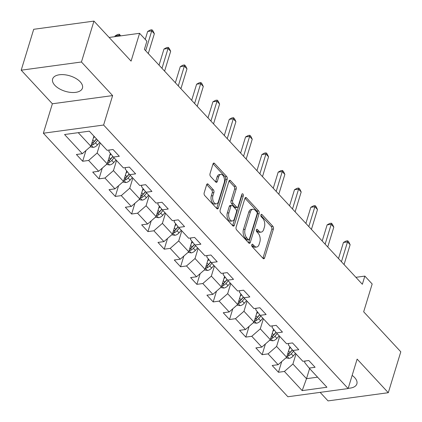 <?xml version="1.0" encoding="UTF-8"?>
<svg xmlns="http://www.w3.org/2000/svg" width="422" height="422" viewBox="0 0 422 422"><rect width="100%" height="100%" fill="white"/><g stroke="black" fill="none" stroke-linecap="round" stroke-linejoin="round"><path stroke-width="0.63" d="M251.792 244.776A1.371 0.781 82.3 0 0 252.166 246.67L263.075 258.428A1.962 1.118 82.3 0 0 263.829 258.765A1.962 1.118 82.3 0 0 264.589 257.926L273.424 229.03A1.962 1.118 82.3 0 0 272.892 226.313L261.983 214.561A1.371 0.781 82.3 0 0 261.455 214.323A1.371 0.781 82.3 0 0 260.923 214.909A1.371 0.781 82.3 0 0 261.297 216.808L262.706 218.332A6.277 3.576 82.3 0 1 264.42 227.01L263.687 229.415A6.277 3.576 82.3 0 1 261.25 232.095A6.277 3.576 82.3 0 1 258.828 231.013L257.42 229.494A1.371 0.781 82.3 0 0 256.887 229.257A1.371 0.781 82.3 0 0 256.354 229.842A1.371 0.781 82.3 0 0 256.729 231.741L258.143 233.26A6.277 3.576 82.3 0 1 259.857 241.938L259.119 244.349A6.277 3.576 82.3 0 1 256.681 247.028A6.277 3.576 82.3 0 1 254.266 245.947L252.852 244.422A1.371 0.781 82.3 0 0 252.324 244.185A1.371 0.781 82.3 0 0 251.792 244.776M54.834 85.291A15.593 8.065 -163 0 0 70.638 92.397A15.593 8.065 -163 0 0 82.443 88.124A15.593 8.065 -163 0 0 80.238 81.836A15.593 8.065 -163 0 0 64.434 74.731A15.593 8.065 -163 0 0 52.629 79.004A15.593 8.065 -163 0 0 54.834 85.291M348.213 388.277A15.593 8.065 -163 0 0 356.87 383.888A15.593 8.065 -163 0 0 354.665 377.6A15.593 8.065 -163 0 0 352.148 375.406M208.173 184.208A1.962 1.118 82.3 0 0 207.418 183.871A1.962 1.118 82.3 0 0 206.659 184.709L204.179 192.817A1.962 1.118 82.3 0 0 204.712 195.528L216.829 208.584A1.962 1.118 82.3 0 0 217.583 208.922A1.962 1.118 82.3 0 0 218.343 208.088L227.178 179.186A1.962 1.118 82.3 0 0 226.646 176.475L214.529 163.419A1.962 1.118 82.3 0 0 213.775 163.082A1.962 1.118 82.3 0 0 213.015 163.915L210.019 173.711A1.962 1.118 82.3 0 0 210.557 176.422L215.737 182.009A1.962 1.118 82.3 0 0 216.497 182.351A1.962 1.118 82.3 0 0 217.256 181.513L218.744 176.654A5.249 2.986 82.3 0 1 220.78 174.413A5.249 2.986 82.3 0 1 223.855 177.013A5.249 2.986 82.3 0 1 224.235 182.573L218.417 201.6A5.249 2.986 82.3 0 1 216.38 203.842A5.249 2.986 82.3 0 1 213.305 201.241A5.249 2.986 82.3 0 1 212.925 195.681L213.896 192.511A1.962 1.118 82.3 0 0 213.358 189.8L208.173 184.208L206.78 184.398M320.129 392.365L328.047 400.9L388.298 392.703L400.8 351.806L363.669 311.795L372.172 283.985L364.851 276.099L362.35 284.275L144.398 49.374L146.898 41.198L139.582 33.306L109.124 37.453M81.446 61.992L21.2 70.194L52.37 103.78L112.616 95.583L81.446 61.992L93.953 21.1L131.078 61.116L139.582 33.306M112.616 95.583L103.612 125.028L348.129 388.556L287.883 396.754L43.366 133.225L103.612 125.028M388.298 392.703L357.128 359.111L348.129 388.556M236.104 227.226A1.962 1.118 82.3 0 0 236.642 229.937L248.753 242.993A1.962 1.118 82.3 0 0 249.507 243.33A1.962 1.118 82.3 0 0 250.272 242.492L259.108 213.595A1.962 1.118 82.3 0 0 258.57 210.884L246.459 197.828A1.962 1.118 82.3 0 0 245.699 197.491A1.962 1.118 82.3 0 0 244.939 198.324L236.104 227.226M232.791 225.791L220.674 212.735A1.962 1.118 82.3 0 1 220.142 210.024L228.977 181.122A1.962 1.118 82.3 0 1 229.737 180.284A1.962 1.118 82.3 0 1 230.491 180.621L235.676 186.207A1.962 1.118 82.3 0 1 236.214 188.924L232.633 200.64A1.962 1.118 82.3 0 0 233.166 203.357L236.605 207.06A1.962 1.118 82.3 0 0 237.359 207.397A1.962 1.118 82.3 0 0 238.124 206.564L241.853 194.357A1.371 0.781 82.3 0 1 242.386 193.772A1.371 0.781 82.3 0 1 243.193 194.452A1.371 0.781 82.3 0 1 243.288 195.908L234.305 225.29A1.962 1.118 82.3 0 1 233.545 226.129A1.962 1.118 82.3 0 1 232.791 225.791M21.2 70.194L33.702 29.297L93.953 21.1M82.675 161.262L88.62 160.455L98.658 171.274L92.719 172.081L98.991 178.844L104.936 178.037L114.974 188.856L109.029 189.668L115.306 196.43L121.251 195.618L131.289 206.442L125.345 207.249L131.622 214.012L137.567 213.205L147.605 224.024L141.66 224.836L147.937 231.599L153.882 230.787L163.921 241.611L157.976 242.418L164.253 249.18L170.193 248.373L180.236 259.192L174.291 259.999L180.569 266.762L186.508 265.955L196.552 276.774L190.607 277.586L196.879 284.349L202.824 283.537L212.862 294.361L206.922 295.168L213.194 301.93L219.139 301.123L229.178 311.942L223.238 312.749L229.51 319.517L235.455 318.705L245.493 329.529L239.554 330.336L245.826 337.099L251.77 336.292L261.809 347.111L255.864 347.918L262.141 354.68L268.086 353.873L278.124 364.692L272.179 365.505L278.457 372.267L284.402 371.455L302.178 390.619L326.929 387.248L309.152 368.089L315.092 367.282L308.82 360.52L302.875 361.327L292.836 350.508L298.776 349.696L292.504 342.933L286.559 343.74L276.521 332.921L282.46 332.114L276.188 325.351L270.244 326.159L260.205 315.339L266.15 314.527L259.873 307.765L253.928 308.577L243.89 297.753L249.835 296.946L243.557 290.183L237.612 290.99L227.574 280.171L233.519 279.364L227.242 272.601L221.302 273.409L211.258 262.589L217.203 261.777L210.926 255.015L204.987 255.822L194.943 245.003L200.888 244.196L194.611 237.433L188.671 238.24L178.627 227.421L184.572 226.609L178.3 219.846L172.355 220.659L162.317 209.834L168.257 209.027L161.985 202.265L156.04 203.072L146.001 192.253L151.941 191.446L145.669 184.683L139.724 185.49L129.686 174.671L135.626 173.859L129.354 167.096L123.409 167.909L113.37 157.084L119.315 156.277L113.038 149.515L107.093 150.322L89.316 131.163L64.566 134.528L82.343 153.692L76.403 154.499L82.675 161.262L85.956 150.538M110.385 153.344L107.172 163.847L97.134 153.022L100.225 142.916M109.287 150.026L108.855 151.429L113.37 157.084M97.134 153.022L88.62 160.455M107.172 163.847L98.658 171.274M126.7 170.926L123.488 181.428L113.449 170.609L116.541 160.502M125.603 167.608L125.17 169.011L129.686 174.671M113.449 170.609L104.936 178.037M123.488 181.428L114.974 188.856M143.016 188.513L139.803 199.01L129.765 188.191L132.851 178.084M141.919 185.189L141.486 186.598L146.001 192.253M129.765 188.191L121.251 195.618M139.803 199.01L131.289 206.442M159.331 206.094L156.119 216.597L146.081 205.772L149.166 195.666M158.229 202.776L157.802 204.179L162.317 209.834M146.081 205.772L137.567 213.205M156.119 216.597L147.605 224.024M175.642 223.676L172.434 234.178L162.391 223.359L165.482 213.252M174.544 220.358L174.117 221.761L178.627 227.421M162.391 223.359L153.882 230.787M172.434 234.178L163.921 241.611M191.957 241.263L188.75 251.765L178.706 240.941L181.798 230.834M190.86 237.945L190.433 239.348L194.943 245.003M178.706 240.941L170.193 248.373M188.75 251.765L180.236 259.192M208.273 258.844L205.066 269.347L195.022 258.528L198.113 248.421M207.176 255.526L206.748 256.929L211.258 262.589M195.022 258.528L186.508 265.955M205.066 269.347L196.552 276.774M224.588 276.426L221.376 286.928L211.338 276.109L214.429 266.002M223.491 273.108L223.064 274.516L227.574 280.171M211.338 276.109L202.824 283.537M221.376 286.928L212.862 294.361M240.904 294.013L237.691 304.515L227.653 293.691L230.744 283.584M239.807 290.695L239.379 292.098L243.89 297.753M227.653 293.691L219.139 301.123M237.691 304.515L229.178 311.942M257.22 311.594L254.007 322.097L243.969 311.278L247.06 301.171M256.122 308.276L255.69 309.679L260.205 315.339M243.969 311.278L235.455 318.705M254.007 322.097L245.493 329.529M273.535 329.181L270.323 339.684L260.284 328.859L263.375 318.752M272.438 325.863L272.005 327.266L276.521 332.921M260.284 328.859L251.77 336.292M270.323 339.684L261.809 347.111M289.851 346.763L286.638 357.265L276.6 346.446L279.686 336.339M288.753 343.445L288.321 344.848L292.836 350.508M276.6 346.446L268.086 353.873M286.638 357.265L278.124 364.692M309.6 368.575L306.509 378.682L292.915 364.028L296.001 353.921M305.064 361.026L304.637 362.435L309.152 368.089M292.915 364.028L284.402 371.455M317.581 377.173L306.509 378.682L302.178 390.619M52.37 103.78L43.366 133.225M364.851 276.099L355.894 277.317M78.244 132.666L90.857 146.26L93.948 136.153M90.857 146.26L82.343 153.692M281.732 361.543L278.457 372.267M265.417 343.962L262.141 354.68M249.107 326.375L245.826 337.099M232.791 308.793L229.51 319.517M216.475 291.212L213.194 301.93M200.16 273.625L196.879 284.349M183.844 256.043L180.569 266.762M167.529 238.456L164.253 249.18M151.213 220.875L147.937 231.599M134.898 203.293L131.622 214.012M118.582 185.706L115.306 196.43M102.272 168.125L98.991 178.844M251.718 245.177L252.636 246.168A6.277 3.576 82.3 0 0 255.052 247.25L256.681 247.028M261.25 232.095L259.62 232.316A6.277 3.576 82.3 0 1 257.204 231.235L256.286 230.248M262.922 258.264A1.962 1.118 82.3 0 0 262.964 258.148L271.8 229.251A1.962 1.118 82.3 0 0 271.262 226.535L260.849 215.315M248.6 242.829A1.962 1.118 82.3 0 0 248.642 242.713L257.478 213.817A1.962 1.118 82.3 0 0 256.94 211.105L244.976 198.208M248.31 239.527A1.371 0.781 82.3 0 0 248.838 239.765A1.371 0.781 82.3 0 0 249.37 239.179L257.13 213.812A1.371 0.781 82.3 0 0 256.755 211.913L255.263 210.309A6.277 3.576 82.3 0 0 252.847 209.228A6.277 3.576 82.3 0 0 250.41 211.907L245.108 229.246A6.277 3.576 82.3 0 0 246.823 237.924L248.31 239.527L246.68 239.749A1.371 0.781 82.3 0 0 247.213 239.986L248.838 239.765M252.847 209.228L251.222 209.449A6.277 3.576 82.3 0 0 248.78 212.129L250.41 211.907M246.68 239.749L245.193 238.145A6.277 3.576 82.3 0 1 243.478 229.468L248.78 212.129M229.014 181.006L234.052 186.429L235.676 186.207M237.359 207.397L235.734 207.619A1.962 1.118 82.3 0 1 234.975 207.281L231.536 203.578A1.962 1.118 82.3 0 1 231.003 200.861L234.585 189.146A1.962 1.118 82.3 0 0 234.052 186.429M232.638 225.628A1.962 1.118 82.3 0 0 232.68 225.512L241.664 196.13A1.371 0.781 82.3 0 0 241.664 194.975M228.914 212.804A5.249 2.986 82.3 0 0 229.288 218.364A5.249 2.986 82.3 0 0 232.364 220.964A5.249 2.986 82.3 0 0 234.405 218.723L236.452 212.018A1.962 1.118 82.3 0 0 235.919 209.307L232.48 205.604A1.962 1.118 82.3 0 0 231.725 205.266A1.962 1.118 82.3 0 0 230.961 206.1L228.914 212.804L227.284 213.026A5.249 2.986 82.3 0 0 227.664 218.585A5.249 2.986 82.3 0 0 230.739 221.186L232.364 220.964M231.725 205.266L230.095 205.488A1.962 1.118 82.3 0 0 229.331 206.321L230.961 206.1M227.284 213.026L229.331 206.321M216.38 203.842L214.751 204.063A5.249 2.986 82.3 0 1 211.675 201.463A5.249 2.986 82.3 0 1 211.295 195.903L212.266 192.733A1.962 1.118 82.3 0 0 211.728 190.021L206.696 184.593M220.78 174.413L219.15 174.634A5.249 2.986 82.3 0 0 217.114 176.876L218.744 176.654M215.589 181.85A1.962 1.118 82.3 0 0 215.626 181.734L217.114 176.876M216.676 208.426A1.962 1.118 82.3 0 0 216.718 208.31L225.554 179.408A1.962 1.118 82.3 0 0 225.016 176.697L213.052 163.799M285.926 357.888L289.102 358.394A5.296 3.387 -42.9 0 0 293.227 355.957L295.5 353.378M289.165 348.994L290.457 347.528M287.087 355.793L288.4 355.883A5.296 3.387 -42.9 0 0 291.238 353.815L293.512 351.236M292.404 349.965L289.83 352.887A2.701 1.725 137.1 0 1 289.117 353.531L288.4 355.883M292.298 349.833L289.988 352.465A5.296 3.387 137.1 0 1 287.524 354.359M341.451 261.745L347.517 241.906L350.128 244.723L344.062 264.562M338.513 258.586L343.445 242.46L347.517 241.906L347.728 240.788L348.772 241.917L350.128 244.723M343.445 242.46L346.098 241.009L347.728 240.788M269.611 340.306L272.786 340.807A5.296 3.387 -42.9 0 0 276.911 338.375L279.185 335.796M272.849 331.412L274.142 329.946M270.771 338.207L272.084 338.302A5.296 3.387 -42.9 0 0 274.928 336.234L277.196 333.654M276.088 332.383L273.514 335.305A2.701 1.725 137.1 0 1 272.802 335.944L272.084 338.302M275.983 332.251L273.672 334.878A5.296 3.387 137.1 0 1 271.214 336.772M253.295 322.719L256.47 323.226A5.296 3.387 -42.9 0 0 260.596 320.789L262.869 318.209M256.539 313.826L257.826 312.359M254.461 320.625L255.769 320.715A5.296 3.387 -42.9 0 0 258.612 318.647L260.88 316.067M259.773 314.796L257.198 317.724A2.701 1.725 137.1 0 1 256.486 318.362L255.769 320.715M259.667 314.67L257.357 317.297A5.296 3.387 137.1 0 1 254.899 319.19M325.135 244.164L331.201 224.319L333.813 227.136L327.746 246.981M322.197 240.999L327.129 224.873L331.201 224.319L331.412 223.206L332.457 224.335L333.813 227.136M327.129 224.873L329.782 223.428L331.412 223.206M308.82 226.577L314.886 206.738L317.497 209.555L311.431 229.399M305.881 223.417L310.814 207.292L314.886 206.738L315.097 205.619L316.147 206.748L317.497 209.555M310.814 207.292L313.472 205.841L315.097 205.619M236.979 305.138L240.16 305.644A5.296 3.387 -42.9 0 0 244.28 303.207L246.553 300.628M240.223 296.244L241.516 294.778M238.145 303.043L239.453 303.133A5.296 3.387 -42.9 0 0 242.297 301.065L244.565 298.486M243.457 297.215L240.883 300.137A2.701 1.725 137.1 0 1 240.176 300.781L239.453 303.133M243.357 297.083L241.041 299.71A5.296 3.387 137.1 0 1 238.583 301.609M220.664 287.556L223.845 288.057A5.296 3.387 -42.9 0 0 227.97 285.62L230.238 283.041M223.908 278.657L225.2 277.191M221.83 285.457L223.138 285.546A5.296 3.387 -42.9 0 0 225.981 283.478L228.255 280.899M227.142 279.628L224.567 282.555A2.701 1.725 137.1 0 1 223.86 283.194L223.138 285.546M227.041 279.501L224.726 282.128A5.296 3.387 137.1 0 1 222.267 284.022M204.348 269.969L207.529 270.476A5.296 3.387 -42.9 0 0 211.654 268.039L213.922 265.459M207.592 261.076L208.885 259.609M205.514 267.875L206.822 267.965A5.296 3.387 -42.9 0 0 209.665 265.897L211.939 263.317M210.826 262.046L208.252 264.974A2.701 1.725 137.1 0 1 207.545 265.612L206.822 267.965M210.726 261.914L208.41 264.547A5.296 3.387 137.1 0 1 205.952 266.44M292.504 208.995L298.57 189.151L301.187 191.973L295.12 211.812M289.571 205.83L294.498 189.705L298.57 189.151L298.781 188.038L299.831 189.167L301.187 191.973M294.498 189.705L297.157 188.259L298.781 188.038M276.188 191.414L282.255 171.569L284.871 174.386L278.805 194.231M273.256 188.249L278.182 172.123L282.255 171.569L282.466 170.456L283.515 171.58L284.871 174.386M278.182 172.123L280.841 170.678L282.466 170.456M259.873 173.827L265.939 153.988L268.556 156.805L262.489 176.644M256.94 170.667L261.867 154.542L265.939 153.988L266.155 152.869L267.2 153.998L268.556 156.805M261.867 154.542L264.525 153.091L266.155 152.869M243.557 156.245L249.624 136.401L252.24 139.218L246.174 159.062M240.624 153.08L245.557 136.955L249.624 136.401L249.84 135.288L250.884 136.417L252.24 139.218M245.557 136.955L248.21 135.509L249.84 135.288M227.242 138.659L233.308 118.819L235.924 121.636L229.858 141.481M224.309 135.499L229.241 119.373L233.308 118.819L233.524 117.701L234.569 118.83L235.924 121.636M229.241 119.373L231.894 117.923L233.524 117.701M210.926 121.077L216.992 101.233L219.609 104.055L213.543 123.894M207.993 117.917L212.925 101.786L216.992 101.233L217.209 100.12L218.253 101.248L219.609 104.055M212.925 101.786L215.579 100.341L217.209 100.12M194.616 103.495L200.682 83.651L203.293 86.468L197.227 106.312M191.678 100.33L196.61 84.205L200.682 83.651L200.893 82.538L201.938 83.661L203.293 86.468M196.61 84.205L199.263 82.759L200.893 82.538M178.3 85.909L184.367 66.069L186.978 68.886L180.911 88.725M175.362 82.749L180.294 66.623L184.367 66.069L184.578 64.951L185.622 66.08L186.978 68.886M180.294 66.623L182.948 65.173L184.578 64.951M161.985 68.327L168.051 48.483L170.662 51.299L164.596 71.144M159.047 65.162L163.979 49.036L168.051 48.483L168.262 47.369L169.312 48.498L170.662 51.299M163.979 49.036L166.637 47.591L168.262 47.369M188.033 252.388L191.213 252.889A5.296 3.387 -42.9 0 0 195.339 250.457L197.607 247.878M191.277 243.494L192.569 242.028M189.198 250.288L190.507 250.383A5.296 3.387 -42.9 0 0 193.35 248.315L195.623 245.736M194.516 244.465L191.936 247.387A2.701 1.725 137.1 0 1 191.229 248.025L190.507 250.383M194.41 244.333L192.094 246.96A5.296 3.387 137.1 0 1 189.636 248.853M171.717 234.801L174.898 235.307A5.296 3.387 -42.9 0 0 179.023 232.87L181.296 230.291M174.961 225.907L176.254 224.441M172.883 232.707L174.196 232.796A5.296 3.387 -42.9 0 0 177.034 230.728L179.308 228.149M178.2 226.878L175.621 229.805A2.701 1.725 137.1 0 1 174.914 230.444L174.196 232.796M178.095 226.751L175.779 229.378A5.296 3.387 137.1 0 1 173.321 231.272M155.401 217.219L158.582 217.726A5.296 3.387 -42.9 0 0 162.707 215.289L164.981 212.709M158.646 208.326L159.938 206.859M156.567 215.125L157.881 215.215A5.296 3.387 -42.9 0 0 160.719 213.147L162.992 210.567M161.884 209.296L159.305 212.219A2.701 1.725 137.1 0 1 158.598 212.862L157.881 215.215M161.779 209.164L159.463 211.791A5.296 3.387 137.1 0 1 157.005 213.69M139.091 199.638L142.267 200.139A5.296 3.387 -42.9 0 0 146.392 197.702L148.665 195.122M142.33 190.739L143.622 189.272M140.252 197.538L141.565 197.633A5.296 3.387 -42.9 0 0 144.403 195.56L146.677 192.981M145.569 191.709L142.995 194.637A2.701 1.725 137.1 0 1 142.283 195.275L141.565 197.633M145.463 191.583L143.153 194.21A5.296 3.387 137.1 0 1 140.69 196.103M122.776 182.051L125.951 182.557A5.296 3.387 -42.9 0 0 130.076 180.12L132.35 177.541M126.014 173.157L127.307 171.691M123.936 179.957L125.25 180.046A5.296 3.387 -42.9 0 0 128.093 177.978L130.361 175.399M129.253 174.128L126.679 177.055A2.701 1.725 137.1 0 1 125.967 177.694L125.25 180.046M129.148 173.996L126.837 176.628A5.296 3.387 137.1 0 1 124.379 178.522M106.46 164.469L109.636 164.97A5.296 3.387 -42.9 0 0 113.761 162.539L116.034 159.959M109.704 155.576L110.991 154.109M107.626 162.37L108.934 162.465A5.296 3.387 -42.9 0 0 111.777 160.397L114.045 157.817M112.938 156.546L110.364 159.469A2.701 1.725 137.1 0 1 109.651 160.112L108.934 162.465M112.832 156.414L110.522 159.041A5.296 3.387 137.1 0 1 108.064 160.94M90.144 146.882L93.325 147.389A5.296 3.387 -42.9 0 0 97.445 144.952L99.719 142.372M93.389 137.989L94.491 136.739M119.79 36.002L119.168 35.332L115.1 35.886L114.858 36.672M91.31 144.788L92.618 144.878A5.296 3.387 -42.9 0 0 95.462 142.81L97.73 140.231M96.591 139.002L94.048 141.887A2.701 1.725 137.1 0 1 93.341 142.525L92.618 144.878M96.474 138.88L94.206 141.46A5.296 3.387 137.1 0 1 91.748 143.353M115.1 35.886L117.754 34.44L119.384 34.219L118.93 36.118M119.384 34.219L120.687 35.875M145.669 50.74L151.735 30.901L154.352 33.718L148.286 53.562M145.237 39.399L147.663 31.455L151.735 30.901L151.946 29.783L152.996 30.912L154.352 33.718M147.663 31.455L150.322 30.004L151.946 29.783M252.636 246.168L254.266 245.947M256.444 229.626L257.42 229.494M257.204 231.235L258.828 231.013M261.007 214.692L261.983 214.561M271.262 226.535L272.892 226.313M271.8 229.251L273.424 229.03M262.964 258.148L264.589 257.926M251.876 244.56L252.852 244.422M245.066 198.018L246.459 197.828M256.94 211.105L258.57 210.884M257.478 213.817L259.108 213.595M248.642 242.713L250.272 242.492M243.478 229.468L245.108 229.246M245.193 238.145L246.823 237.924M229.099 180.811L230.491 180.621M234.585 189.146L236.214 188.924M231.003 200.861L232.633 200.64M231.536 203.578L233.166 203.357M234.975 207.281L236.605 207.06M241.664 196.13L243.288 195.908M232.68 225.512L234.305 225.29M211.728 190.021L213.358 189.8M212.266 192.733L213.896 192.511M211.295 195.903L212.925 195.681M215.626 181.734L217.256 181.513M213.136 163.609L214.529 163.419M225.016 176.697L226.646 176.475M225.554 179.408L227.178 179.186M216.718 208.31L218.343 208.088M286.965 356.189L288.996 358.378M291.238 353.815L293.227 355.957M288.574 350.94L289.988 352.465M270.65 338.608L272.681 340.791M274.928 336.234L276.911 338.375M272.259 333.354L273.672 334.878M254.339 321.021L256.365 323.21M258.612 318.647L260.596 320.789M255.943 315.772L257.357 317.297M238.024 303.439L240.049 305.623M242.297 301.065L244.28 303.207M239.627 298.19L241.041 299.71M221.708 285.858L223.734 288.041M225.981 283.478L227.97 285.62M223.312 280.604L224.726 282.128M205.393 268.271L207.418 270.46M209.665 265.897L211.654 268.039M206.996 263.022L208.41 264.547M189.077 250.689L191.103 252.873M193.35 248.315L195.339 250.457M190.681 245.435L192.094 246.96M172.762 233.102L174.792 235.291M177.034 230.728L179.023 232.87M174.365 227.854L175.779 229.378M156.446 215.521L158.477 217.705M160.719 213.147L162.707 215.289M158.055 210.272L159.463 211.791M140.13 197.939L142.161 200.123M144.403 195.56L146.392 197.702M141.739 192.685L143.153 194.21M123.815 180.352L125.846 182.541M128.093 177.978L130.076 180.12M125.424 175.104L126.837 176.628M107.499 162.771L109.53 164.955M111.777 160.397L113.761 162.539M109.108 157.517L110.522 159.041M91.189 145.184L93.215 147.373M95.462 142.81L97.445 144.952M92.793 139.935L94.206 141.46"/></g></svg>
